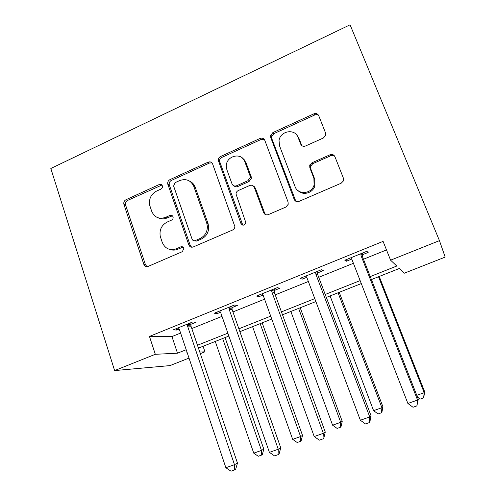 <?xml version="1.0" encoding="UTF-8"?>
<svg xmlns="http://www.w3.org/2000/svg" width="496" height="496" viewBox="0 0 496 496"><rect width="100%" height="100%" fill="white"/><g stroke="black" fill="none" stroke-linecap="round" stroke-linejoin="round"><path stroke-width="0.74" d="M162.335 185.789C161.715 184.45 160.71 184.016 159.309 184.493L125.941 199.745C124.124 200.806 123.454 202.368 123.926 204.439L143.865 264.405C144.745 266.358 146.177 267.022 148.161 266.395L182.404 251.639L183.867 248.26C183.229 246.872 182.193 246.407 180.761 246.859L176.291 248.794C169.781 250.846 165.106 248.719 162.266 242.426L160.239 236.294C159.259 229.871 161.553 225.134 167.14 222.072L171.56 220.112C172.726 219.486 173.24 218.507 173.11 217.161L173.005 216.758C172.379 215.394 171.362 214.948 169.948 215.413L165.534 217.378C159.098 219.486 154.485 217.446 151.689 211.265L149.73 205.363C148.695 198.989 150.964 194.234 156.531 191.103L160.902 189.119C162.068 188.474 162.576 187.482 162.428 186.136L162.335 185.789M161.907 185.033L127.615 200.415C125.804 201.469 125.141 203.025 125.612 205.084L145.464 264.74L147.052 266.656M183.049 247.12L177.76 249.234L176.291 248.794M172.403 215.816L167.04 217.967L165.534 217.378M323.361 138.006L325.636 135.433L325.556 132.965L318.717 115.655C317.688 113.689 316.064 113.088 313.85 113.857L272.881 132.581L270.549 135.681L270.742 137.522L294.202 199.392C295.219 201.419 296.831 202.083 299.045 201.376L341.161 183.222L343.35 180.997L343.387 178.126L334.93 156.717C333.882 154.696 332.227 154.064 329.976 154.808L312.015 162.744L309.727 165.366L309.826 167.772L313.9 178.306L314.073 185.076C311.631 194.165 297.823 195.151 295.033 186.533L279.508 145.768L279.037 140.542C280.246 130.795 295.033 128.266 298.071 137.38L300.681 144.138C301.698 146.122 303.31 146.742 305.517 145.998L323.361 138.006M155.316 354.305L149.463 336.437L383.086 241.372L390.588 260.183L439.45 240.641L350.064 24.8L50.828 168.491L114.619 370.58L155.316 354.305L177.494 353.189L186.205 349.723M212.641 164.002C211.711 162.068 210.217 161.46 208.153 162.167L169.911 179.651C168.262 180.556 167.53 181.951 167.716 183.842L188.821 244.943C189.732 246.927 191.22 247.597 193.285 246.952L232.55 230.032C233.945 229.35 234.726 228.222 234.893 226.647L212.641 164.002M220.515 156.519L260.084 138.434C262.223 137.696 263.779 138.297 264.759 140.25L288.077 202.039L288.201 204.309L285.894 207.043L268.367 214.594C266.197 215.283 264.622 214.619 263.636 212.604L254.324 187.42C253.351 185.436 251.794 184.797 249.662 185.504L238.34 190.52C236.939 191.214 236.158 192.349 236.003 193.924L245.867 222.735C244.547 225.618 242.916 225.909 240.969 223.597L218.203 160.14C218.283 158.484 219.052 157.282 220.515 156.519L221.774 157.424L261.163 139.438L260.084 138.434M149.463 336.437L171.951 336.567L180.612 333.07M191.803 328.55L222.003 316.355M232.946 311.941L264.566 299.169M275.237 294.866L308.357 281.492M318.73 277.301L353.412 263.295M363.469 259.234L386.502 249.934M190.817 324.31L196.106 322.171L192.696 321.972L173.085 329.927L176.706 330.032L179.223 329.009M231.905 307.656L237.336 305.455L234.391 305.046L214.235 313.23L217.403 313.534L220.553 312.257M228.997 308.834L230.938 308.047M274.139 290.538L279.725 288.275L277.276 287.643L256.544 296.056L259.234 296.577L263.054 295.033M317.576 272.93L323.318 270.605L321.396 269.737L300.061 278.392L302.238 279.149L306.764 277.314M362.26 254.82L368.168 252.427L366.798 251.305L344.838 260.22L346.481 261.212L351.751 259.079M439.45 240.641L445.172 257.095L404.376 273.184L399.379 268.472L371.43 279.552M203.069 346.276L204.953 351.807L200.316 353.629M189.019 358.087L169.954 365.602L114.619 370.58M370.264 276.576L396.794 266.03L390.588 260.183M197.47 345.247L227.862 333.169M238.874 328.792L270.704 316.144M281.437 311.879L314.774 298.629M325.215 294.475L360.139 280.6M187.166 352.582L186.818 352.718L187.209 352.699M199.789 352.067L204.953 351.807M361.293 283.569L326.331 297.426M315.878 301.568L282.503 314.793M271.752 319.052L239.89 331.681M228.867 336.052L198.443 348.111M244.447 159.91L245.204 161.956M250.43 176.092L251.329 178.535M254.336 186.67L254.715 187.686M171.951 336.567L177.494 353.189M176.706 330.032L176.241 328.643M217.403 313.534L216.919 312.139M259.234 296.577L258.726 295.17M302.238 279.149L301.711 277.723M346.481 261.212L345.923 259.78M158.491 217.924C161.256 219.195 164.108 219.207 167.04 217.967M169.985 249.463C172.552 250.399 175.144 250.325 177.76 249.234M211.99 162.905L209.467 163.041L171.393 180.426C169.75 181.325 169.024 182.714 169.21 184.599L190.235 245.408L191.679 247.219M175.051 182.677L173.612 186.019L192.101 239.196C192.746 240.591 193.787 241.056 195.232 240.597L200.006 238.533C204.873 236.077 207.334 232.054 207.39 226.461L206.72 222.995L193.837 186.508C190.91 180.321 186.205 178.331 179.719 180.55L175.051 182.677M194.277 240.796L196.614 241.081L195.232 240.597M189.776 181.22C192.361 182.441 194.178 184.456 195.219 187.259L208.053 223.572L208.717 227.019C208.661 232.587 206.212 236.592 201.364 239.029L196.614 241.081M264.411 139.562L261.163 139.438M253.586 186.223L255.434 188.182L264.703 213.243L265.689 214.681M221.774 157.424C220.317 158.181 219.548 159.377 219.474 161.026L242.804 225.165M244.801 161.646C241.682 151.85 226.027 155.756 226.294 166.166L226.87 169.744L232.004 183.855C232.959 185.82 234.49 186.453 236.598 185.752L247.901 180.724L250.238 177.475L250.034 175.807L244.801 161.646L245.948 162.533L242.482 158.156M234 185.87C235.092 186.862 236.356 187.079 237.789 186.521L236.598 185.752M245.948 162.533L251.162 176.626L251.367 178.287L249.042 181.517L237.789 186.521M296.875 135.216L298.964 138.409L301.816 145.638M298.245 190.78C303.118 195.839 312.914 192.987 314.892 185.87L314.724 179.13L313.9 178.306M334.775 156.376C333.591 155.372 332.233 155.167 330.72 155.763L312.846 163.643L310.57 166.259L310.67 168.646L314.724 179.13M318.686 115.58C317.521 114.582 316.181 114.396 314.669 115.01L273.897 133.622L271.572 136.704L271.765 138.539L295.839 201.264M166.148 217.62L166.439 218.215M215.264 341.446L253.741 453.152L261.448 450.424L263.816 449.171L225.048 337.565M263.816 449.171L262.297 454.646L261.349 455.173L261.448 450.424L222.654 338.514M261.349 455.173L258.267 456.258L253.741 453.152M165.608 217.409L165.304 218.575M187.352 324.136L187.538 326.052L234.478 464.69L225.872 467.728L179.366 329.363L178.374 327.782M190.873 322.71L191.01 326.201L237.479 463.103L234.478 464.69L234.453 469.991L231.018 471.2L225.872 467.728M237.479 463.103L235.662 469.328L234.453 469.991M252.588 326.653L292.665 439.351L300.57 436.548L302.529 435.438L262.167 322.853M302.529 435.438L301.134 440.932L300.347 441.403L300.57 436.548L260.164 323.646M300.347 441.403L297.191 442.513L292.665 439.351M244.373 159.824L244.621 161.2M290.854 311.482L332.599 425.19L340.715 422.313L342.234 421.352L300.21 307.774M342.234 421.352L340.975 426.864L340.361 427.273L340.715 422.313L298.623 308.407M340.361 427.273L337.125 428.42L332.599 425.19M330.094 295.932L373.581 410.657L381.908 407.706L382.968 406.9L339.221 292.318M382.968 406.9L381.852 412.43L381.424 412.777L381.908 407.706L338.067 292.776M381.424 412.777L378.101 413.949L373.581 410.657M193.446 185.547L192.522 183.067M228.904 307.272L229.109 309.206L278.262 449.233L269.402 452.358L220.701 312.616L219.672 311.023M231.954 306.038L232.109 309.566L280.748 447.82L278.262 449.233L278.089 454.665L274.548 455.905L269.402 452.358M280.748 447.82L279.087 454.069L278.089 454.665M271.628 289.931L271.851 291.89L323.33 433.318L314.21 436.536L263.202 295.393L262.136 293.787M274.183 288.895L274.362 292.466L325.271 432.09L323.33 433.318L322.995 438.886L319.356 440.169L314.21 436.536M325.271 432.09L323.776 438.365L322.995 438.886M315.58 272.093L315.822 274.071L369.743 416.931L360.35 420.248L306.925 277.679L305.815 276.055M263.984 139.351L263.723 138.818M262.613 138.235L263.041 139.116M317.607 271.275L317.812 274.883L371.101 415.896L369.743 416.931L369.235 422.642L365.49 423.956L360.35 420.248M371.101 415.896L369.787 422.195L369.235 422.642M317.843 114.384L318.066 115.115M333.355 154.919L333.727 155.701M334.087 155.459L334.391 156.06M416.783 395.337L424.204 392.702L424.781 392.063L379.223 276.464M424.781 392.063L423.578 397.891L424.204 392.702L378.522 276.737M423.578 397.891L420.162 399.1L417.471 397.085M313.925 113.826L314.092 114.198M309.969 164.728L310.564 166.272M360.815 253.735L361.069 255.738L417.564 400.049L407.886 403.465L351.918 259.445L350.765 257.815M362.278 253.14L362.514 256.798L418.308 399.224L417.564 400.049L416.876 405.908L413.013 407.266L407.886 403.465M418.308 399.224L416.876 405.908M160.84 185.244L159.309 184.493M182.212 247.312L180.761 246.859M171.436 216.014L169.948 215.413M145.464 264.74L143.852 264.38M125.612 205.084L123.926 204.439M127.615 200.415L125.941 199.745M190.235 245.408L188.821 244.943M169.353 185.169L167.859 184.413M171.393 180.426L169.911 179.651M209.467 163.041L208.153 162.167M201.364 239.029L200.006 238.533M208.053 223.572L206.72 222.995M195.219 187.259L193.837 186.508M264.703 213.243L263.636 212.604M255.434 188.182L254.324 187.42M242.147 224.18L240.969 223.597M219.685 162.248L218.42 161.367M249.042 181.517L247.901 180.724M251.162 176.626L250.034 175.807M301.568 145.13L300.681 144.138M298.964 138.409L298.071 137.38M310.67 168.646L309.826 167.772M312.846 163.643L312.015 162.744M330.72 155.763L329.976 154.808M295.12 200.105L294.202 199.392M271.765 138.539L270.742 137.522M273.897 133.622L272.881 132.581M314.669 115.01L313.85 113.857M187.333 324.651L190.805 324.812M187.538 326.052L191.01 326.201M191.747 182.41L191.4 182.571M228.885 307.793L231.892 308.165M229.109 309.206L232.109 309.566M271.616 290.458L274.133 291.053M271.851 291.89L274.362 292.466M271.87 135.675L270.506 136.301M315.568 272.626L317.564 273.451M315.822 274.071L317.812 274.883M317.595 114.185L316.56 114.657M360.809 254.274L362.254 255.347M361.069 255.738L362.514 256.798M145.477 264.765L143.865 264.405M169.21 184.599L167.716 183.842M208.717 227.019L207.39 226.461M251.367 178.287L250.238 177.475M219.474 161.026L218.203 160.14M314.892 185.87L314.073 185.076M310.57 166.259L309.727 165.366M271.572 136.704L270.549 135.681M187.445 325.723L190.91 325.872M228.885 307.824L231.892 308.196M313.956 113.894L314.6 113.603"/></g></svg>
